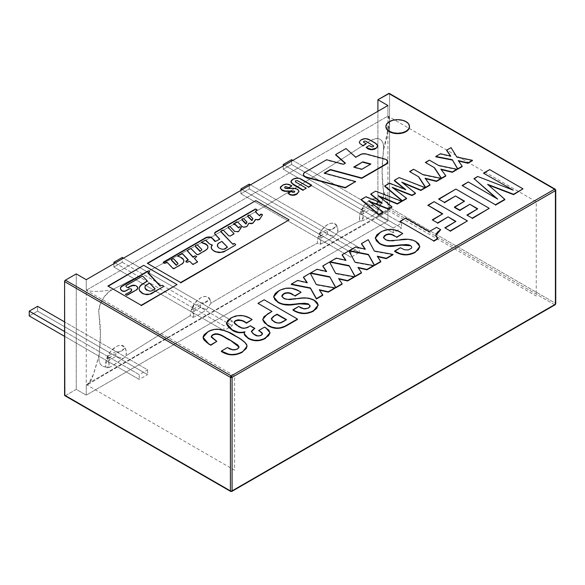 <?xml version="1.0" encoding="UTF-8"?>
<svg xmlns="http://www.w3.org/2000/svg" width="585" height="585" viewBox="0 0 585 585"><rect width="100%" height="100%" fill="white"/><g stroke="black" fill="none" stroke-linecap="round" stroke-linejoin="round"><path stroke-width="0.44" stroke-dasharray="2.92 2.19" d="M86.251 290.255L387.906 116.093L387.906 105.512L387.906 116.093L536.24 201.73L536.24 296.032L387.906 210.395L387.906 220.976L377.91 215.207L377.91 111.282L377.91 215.207L387.906 220.976L387.906 210.395L86.251 384.557L86.251 395.138L387.906 220.976L86.251 395.138L86.251 384.557L234.578 470.194L234.578 375.892L86.251 290.255L86.251 279.674L86.251 384.557C90.382 386.941 94.653 371.27 98.923 355.607C100.912 340.645 100.912 326.839 98.923 314.196C97.366 306.313 104.349 293.392 112.049 289.824C99.947 291.776 91.348 291.922 86.251 290.255C91.348 291.922 99.947 291.776 112.049 289.824C198.183 246.468 284.317 196.743 370.444 140.641C379.453 136.217 383.826 139.288 383.57 149.855C387.804 134.17 392.038 118.477 387.906 116.093L86.251 290.255M64.825 395.679A1.177 0.68 120 0 0 65.418 395.621L76.247 389.369L76.247 273.897L76.247 389.369L86.251 395.138L76.247 389.369L65.418 395.621L231.243 491.363A1.177 0.68 -120 0 0 231.835 491.422M230.658 491.422A1.177 0.68 120 0 0 231.243 491.363L554.573 304.69L388.74 208.947A1.177 0.68 120 0 0 389.573 207.507L555.406 303.249A1.177 0.68 -60 0 1 554.573 304.69A1.177 0.68 120 0 0 555.406 303.249A1.177 0.68 180 0 1 555.75 303.725A1.177 0.68 0 0 0 555.406 303.249L555.406 189.701L389.332 93.424A1.177 0.68 120 0 1 389.573 93.966L389.573 207.507L389.573 93.966L554.573 189.226M65.418 395.621L231.243 491.363L554.573 304.69A1.177 0.68 -120 0 0 555.158 304.748M554.573 304.69L388.74 208.947L377.91 215.207L388.74 208.947L389.573 207.507L555.406 303.249L555.406 189.701A1.177 0.68 180 0 1 555.75 190.183M555.406 190.666L555.406 189.701M284.493 165.219L393.244 228.004L393.244 232.815L283.242 169.306L283.242 165.935L283.242 169.306L393.244 232.815L401.573 228.004L291.579 164.495L283.242 169.306L291.579 164.495L401.573 228.004L401.573 223.192L292.829 160.407L401.573 223.192L393.244 228.004L284.493 165.219M291.579 159.683L291.579 164.495L291.579 159.683M240.91 193.745L350.912 257.254L359.241 252.442L249.247 188.933L240.91 193.745L240.91 190.374L240.91 193.745L350.912 257.254L350.912 252.442L242.161 189.657L350.912 252.442L359.241 247.63L250.497 184.845L359.241 247.63L359.241 252.442L249.247 188.933L240.91 193.745M249.247 184.121L249.247 188.933L249.247 184.121M115.165 262.979L223.909 325.765L223.909 330.576L113.914 267.067L113.914 263.696L113.914 267.067L223.909 330.576L232.245 325.765L232.245 320.953L223.909 325.765L115.165 262.979M123.493 258.168L232.245 320.953L123.493 258.168M122.25 262.255L232.245 325.765L122.25 262.255L113.914 267.067L122.25 262.255L122.25 257.444L122.25 262.255M64.584 331.534L139.245 374.641L139.245 379.453L64.584 336.346L139.245 379.453L147.581 374.641L37.586 311.14L29.25 315.951L37.586 311.14L147.581 374.641L147.581 369.83L64.584 321.911L147.581 369.83L139.245 374.641L64.584 331.534M37.586 306.328L37.586 311.14L37.586 306.328M387.906 116.093L389.595 121.322L383.57 149.855C381.581 164.816 381.581 178.615 383.57 191.266L389.595 209.459L387.906 210.395L387.906 116.093M375.131 213.686L371.702 216.223M369.135 217.649L361.742 220.976C363.665 218.242 363.614 216.092 361.574 214.527L369.91 209.715L376.894 211.865L369.91 209.715L369.91 204.911C372.996 205.949 376.104 204.765 379.226 201.364L380.308 205.474L376.894 211.865L375.051 213.759L371.197 216.523L365.325 219.646L361.742 220.976L359.833 221.006C359.197 218.476 359.446 215.521 360.594 212.121C363.899 201.481 375.921 194.542 379.226 201.364L373.223 205.32L369.91 204.911L361.574 209.715L363.036 211.434L360.594 212.121L363.153 211.214L361.574 209.715L361.574 214.527L363.131 216.677L361.742 220.976L359.833 221.006L337.889 232.325L334.181 236.26L330.518 238.943L323.337 243.031L320.01 244.289C321.34 242.051 321.085 240.274 319.242 238.972L327.578 234.161L334.181 236.26L327.578 234.161L327.578 229.349C330.664 230.388 333.772 229.203 336.894 225.81L337.889 232.325L334.181 236.26L328.711 240.018L320.01 244.289L317.18 243.258L318.262 236.567C321.567 225.927 333.589 218.987 336.894 225.81L330.891 229.759L327.578 229.349L319.242 234.161L320.704 235.872L318.262 236.567L320.821 235.653L319.242 234.161L319.242 238.972L320.799 241.122L320.01 244.289L317.18 243.258C281.787 262.146 246.395 282.124 210.98 303.184L206.688 309.502L199.763 314.255L193.116 317.392C194.33 315.249 194.044 313.545 192.246 312.295L200.582 307.483L206.688 309.502L200.582 307.483L200.582 302.672C203.668 303.71 206.768 302.525 209.898 299.125L210.98 303.184L209.92 304.77L206.688 309.502L199.763 314.255L193.116 317.392L190.162 315.681L191.266 309.889C194.571 299.242 206.585 292.31 209.898 299.125L203.894 303.081L200.582 302.672L192.246 307.483L193.708 309.194L191.266 309.889L193.818 308.975L192.246 307.483L192.246 312.295L193.803 314.438L193.116 317.392L190.162 315.681L126.038 355.76L123.267 358.554L115.918 356.36L115.918 351.548L107.581 356.36L109.044 358.078L106.602 358.766C109.907 348.126 121.921 341.187 125.234 348.009L119.23 351.958L115.918 351.548C119.004 352.587 122.104 351.409 125.234 348.009C126.345 350.02 126.609 352.609 126.038 355.76L123.267 358.554L114.36 364.66M109.797 367.263L107.647 367.789C109.666 364.981 109.644 362.773 107.581 361.172L115.918 356.36L123.267 358.554L111.296 366.51L107.647 367.789L105.702 367.014C100.613 366.51 98.353 362.707 98.923 355.607L93.49 374.173L88.13 384.462L86.251 384.557L237.079 297.472L387.906 210.395L389.171 210.658L388.367 204.099L383.57 191.266C384.14 195.631 383.051 200.362 380.308 205.467L376.894 211.865M107.355 367.724L105.695 367.014L106.602 358.766L109.154 357.852L107.581 356.36L107.581 361.172L109.139 363.322L107.647 367.789M105.695 367.014L102.463 366.217L100.115 363.87L98.894 360.206L100.415 334.035L98.77 311.044L100.335 303.951L104.071 297.012L109.241 291.601L112.049 289.824C155.076 268.171 198.139 244.903 241.247 220.011C284.361 195.119 327.424 168.663 370.444 140.641L375.95 138.491L378.415 138.623L380.521 139.552L382.159 141.248L383.241 143.61L383.723 146.528L382.078 171.42L383.716 194.505L382.042 201.803L380.308 205.467L379.226 201.364L375.394 198.724L372.762 198.915L369.91 200.099L364.426 205.057L360.594 212.121L359.548 216.889L359.833 221.006L337.889 232.325L337.859 228.728L336.894 225.81L333.062 223.17L330.43 223.353L327.578 224.538L322.094 229.503L318.262 236.567L317.18 243.258C281.787 262.146 246.395 282.124 210.98 303.184L209.898 299.125L206.066 296.485L203.434 296.675L200.582 297.86L195.097 302.818L191.266 309.889L190.162 315.681L126.038 355.76L126.265 351.461L125.234 348.009L121.402 345.369L118.77 345.552L115.918 346.737L110.426 351.702L106.602 358.766L105.585 363.146L105.702 367.014M504.826 199.704L488.409 185.021M468.256 181.95L462.413 185.701M489.652 169.591L483.817 173.35M496.321 198.3L497.689 199.097M513.199 190.14L477.718 176.48L474.018 179.003M464.219 201.386L454.45 207.412M455.912 189.072L438.962 199.244M477.389 208.984L467.203 215.251M455.576 221.576L445.134 227.996M442.406 213.978L432.586 220.033M434.099 201.664L427.928 205.613M436.571 227.324L429.163 231.602M437.748 238.914L435.81 235.536M405.705 218.059L400.279 221.576M394.466 240.369L394.466 240.757C391.065 241.408 388.016 241.13 385.332 239.945L383.497 237.561M400.359 247.755L394.634 251.448M400.857 232.369L400.857 232.75C394.063 228.867 387.226 228.823 380.352 232.611L375.336 238.329M419.774 246.636L415.716 241.81C411.123 239.543 405.829 239.002 399.826 240.186L399.826 239.799M392.952 254.797L374.312 251.404L368.257 239.682L361.508 243.96M380.813 261.802L377.588 256.676M364.974 249.071L365.281 249.524L365.281 249.144L365.281 249.524L355.665 247.331L355.665 246.95L349.325 250.994M345.633 260.237L345.94 260.698L345.94 260.31L345.94 260.698L336.324 258.497L329.991 262.16M373.61 265.963L354.971 262.57L348.916 250.848L342.166 255.133M361.471 272.968L358.247 267.842M336.324 258.117L336.324 258.497L336.324 258.117M306.95 282.57L307.257 283.03L307.257 282.643L307.257 283.03L297.648 280.837L297.648 280.449L291.308 284.493M334.927 288.295L316.288 284.902L310.233 273.18L303.483 277.465M322.796 295.301L319.564 290.175M450.45 156.063L450.757 156.517L450.757 156.136L450.757 156.517L440.432 154.133L440.432 153.753L435.788 156.817M472.431 160.678L456.848 157.431L451.035 147.625L446.691 150.52M462.179 166.593L458.581 161.05M429.368 160.136L425.69 162.645M456.922 169.635L438.56 165.826L438.56 165.438M445.777 176.063L441.207 169.591M413.588 169.248L409.909 171.756M441.141 178.747L422.772 174.937L422.772 174.549M429.997 185.174L425.427 178.703M404.805 189.211L405.741 189.964L389.515 183.529L384.703 186.308M425.09 188.012L399.146 177.584L394.327 180.75M415.46 193.569L402.758 182.922M406.56 198.703L393.193 188.114M389.515 183.149L389.515 183.529L389.515 183.149M381.266 202.798L382.202 203.558L365.976 197.123L361.164 199.902M401.551 201.598L375.607 191.178L370.788 194.344M391.921 207.156L379.219 196.516M383.021 212.296L369.654 201.708M365.976 196.736L365.976 197.123L365.976 196.736M409.485 126.652A11.788 6.801 0 0 0 409.383 125.929A11.788 6.801 0 0 0 401.471 120.393A11.788 6.801 0 0 0 389.369 122.031A11.788 6.801 0 0 0 385.924 126.652M354.269 277.129L335.629 273.736L329.574 262.014L322.825 266.299M342.137 284.135L338.905 279.008M326.291 271.403L326.598 271.864L326.598 271.477L326.598 271.864L316.99 269.67L316.99 269.283L310.65 273.327M298.716 306.445L292.99 310.13M310.116 306.182L308.683 308.2C305.443 309.619 302.43 309.341 299.637 307.359L299.637 306.979M299.213 291.052L299.213 291.432C292.42 287.549 285.582 287.506 278.709 291.293L273.692 297.012M318.13 305.319L314.072 300.493C309.48 298.226 304.185 297.685 298.182 298.869L298.182 298.482L298.182 298.869L292.822 299.44L292.822 299.052L292.822 299.44C289.421 300.09 286.372 299.82 283.688 298.628L281.853 296.244M271.966 311.432L267.345 314.094L262.723 319.622M264.142 299.791L258.307 303.549M286.204 319.841L283.805 321.611C280.588 323.761 277.275 323.871 273.868 321.94L271.367 319.037M248.581 326.832L248.581 327.22C244.961 329.158 241.525 328.938 238.256 326.562L234.058 322.569M254.548 328.616L250.307 325.779M250.877 318.737L250.877 319.125C244.53 315.154 237.941 314.876 231.119 318.291L226.468 323.556M262.475 333.889L261.268 335.578C258.614 336.653 256.186 336.36 254 334.708L251.433 331.841M269.992 332.923L265.795 327.827L264.515 327.132L258.797 330.825M244.545 332.295L244.157 333.772M239.097 347.124L237.444 349.325C234.146 350.642 231.112 350.327 228.326 348.389L228.326 348.009M216.355 341.099L211.258 336.777M247.024 346.466L246.599 344.77C244.004 341.603 240.376 338.854 235.726 336.507L235.726 336.126L235.726 336.507C230.856 332.923 224.764 330.598 217.459 329.552L217.459 329.165L217.459 329.552C213.642 329.655 210.432 330.54 207.836 332.207L203.105 337.582M227.521 347.541L221.349 351.49M387.782 161.891A5.119 2.954 0 0 0 386.297 159.99L386.297 159.603L386.297 159.99A5.119 2.954 0 0 0 384.835 159.398L384.835 159.018L384.835 159.398L366.166 154.374A5.119 2.954 0 0 0 360.382 154.959L355.768 157.628L345.998 148.561L335.666 154.915M370.459 164.275L361.866 169.621L361.866 169.233L361.866 169.621L353.757 167.442L354.217 167.178M353.757 167.054L353.757 167.442L353.757 167.054M303.432 174.564A5.119 2.954 0 0 1 304.924 172.663L326.62 159.749L326.62 160.136L343.541 164.685L343.541 164.305M324.638 173.211L324.185 173.474L324.185 173.094L324.185 173.474L355.548 181.92M366.166 153.987L366.166 154.374L366.166 153.987M377.822 146.023L375.541 143.208L369.91 140.341C367.073 138.696 364.192 138.638 361.267 140.173L361.267 139.786M369.208 145.592L366.429 147.581M288.076 188.472L288.076 188.86L285.034 188.545L285.034 188.165M298.964 191.47L297.334 189.218L297.334 189.606L293.312 188.18L293.312 188.567L289.363 188.765L289.363 188.377M290.803 185.262L290.803 185.65C288.032 184.129 285.261 184.136 282.496 185.65L280.31 188.056M292.047 192.019L291.074 191.463L288.295 193.445M311.586 185.518L301.648 179.785C298.796 178.132 295.893 178.081 292.953 179.632L290.913 181.847M212.231 245.254L210.892 244.596M191.332 248.874L196.757 254.782A0.958 0.548 0 0 0 198.205 254.928L205.737 250.555A7.627 4.402 0 0 0 207.953 247.448A7.627 4.402 0 0 0 207.946 247.258M166.184 262.592L166.184 262.972A0.834 0.483 0 0 1 167.361 262.972L167.361 262.585L167.361 262.972A0.834 0.483 0 0 1 167.522 263.104L172.868 268.639A0.899 0.519 0 0 0 174.337 268.72L181.547 264.566A7.927 4.578 0 0 0 183.865 261.327A7.927 4.578 0 0 0 183.858 261.137M219.572 239.323L214.987 234.534A3.305 1.909 0 0 1 214.644 233.686A3.305 1.909 0 0 1 214.666 233.503M163.325 262.57A0.841 0.49 0 0 0 163.398 263.031L163.398 262.643M174.337 268.72L174.337 268.339L174.337 268.72M181.387 253.81L177.657 256.347M188.187 260.025L182.608 253.868M186.491 262.102L186.037 261.641L186.037 262.029A0.899 0.519 0 0 1 185.891 261.736A0.899 0.519 0 0 1 185.957 261.553M197.481 261.663L197.481 262.051A0.87 0.505 0 0 1 197.225 262.402L193.745 264.42A0.826 0.475 0 0 1 192.363 264.376L189.686 261.239M193.745 264.42L193.745 264.04L193.745 264.42M194.746 258.146L194.644 258.57M190.03 248.808L187.675 250.175M198.205 254.928L198.205 254.548L198.205 254.928M209.298 243.755L206.095 240.398M211.192 247.528A7.759 4.475 0 0 0 211.185 247.704A7.759 4.475 0 0 0 211.836 249.51L211.836 249.122L211.836 249.51A9.989 5.77 0 0 0 216.114 252.23L216.114 251.842L216.114 252.23A7.408 4.278 0 0 0 225.21 251.367L235.397 245.115M228.728 235.762L223.507 230.358M233.788 234.015L230.212 236.077M228.304 226.775L228.304 227.155A2.691 1.55 0 0 0 228.267 227.273M234.943 231.411L234.943 231.799A2.157 1.243 0 0 1 234.212 231.346L230.066 226.629M241.269 227.463L238.958 231.338A1.331 0.768 0 0 1 237.452 232.004L237.452 231.616M233.664 223.624L233.664 224.011L233.664 223.624M236.537 221.964L233.664 224.011M242.066 226.505L237.883 222.139M246.197 226.805L243.74 227.543L243.74 227.155M248.735 223.375L247.082 226.219M255.857 219.419L253.649 222.614A2.669 1.543 0 0 1 249.941 223.719L249.941 223.331M262.446 214.892L260.076 218.98A2.508 1.448 0 0 1 256.581 219.997L256.581 219.609M147.647 263.462L255.813 200.633M131.603 290.036A3.305 1.909 0 0 0 131.245 289.348L131.245 288.961M137.738 287.893L137.738 288.281A5.119 2.954 0 0 1 136.239 290.372L127.391 295.096M142.162 276.274L126.609 285.246M147.237 281.231L142.886 276.325M139.098 288.924A10.932 6.311 0 0 0 139.091 289.151A10.932 6.311 0 0 0 142.981 293.948L142.981 293.56L142.981 293.948A6.545 3.781 0 0 0 151.829 293.728L163.149 286.811M148.188 272.793L148.093 273.246M129.46 288.807L126.104 291.133A2.991 1.726 0 0 1 121.49 290.833L121.49 290.445L121.49 290.833A6.574 3.795 0 0 1 120.451 288.778A6.574 3.795 0 0 1 120.459 288.588M108.203 286.233L143.742 265.334M222.051 241.532L227.316 247.389M219.243 242.768L219.243 243.155A6.303 3.642 0 0 0 217.408 245.539M249.693 215.36L252.764 218.534M243.784 218.775L246.855 221.942M195.624 245.466L196.333 245.056M197.671 245.181L201.584 249.247M171.829 259.33L171.829 259.718A1.177 0.68 0 0 0 171.529 260.003M173.869 259.045L177.789 263.111M144.992 287.403A6.559 3.788 0 0 1 146.659 285.063L149.19 283.22M149.753 283.264L154.996 289.092M389.595 121.322L389.595 209.459M363.036 211.434L367.058 208.472L373.223 205.32M363.153 211.214L363.131 216.677M320.704 235.872L324.726 232.918L330.891 229.759M320.821 235.653L320.799 241.122M193.708 309.194L197.73 306.233L203.894 303.081M193.818 308.975L193.803 314.438M109.044 358.078L113.066 355.117L119.23 351.958M88.13 384.462L108.123 372.44L334.54 241.685L389.171 210.658M109.154 357.852L109.139 363.322M435.803 235.748L435.803 235.36M383.482 237.759L383.482 237.371M419.781 246.826L419.781 246.439M310.13 306.372L310.13 305.984M281.838 296.441L281.838 296.054M318.138 305.509L318.138 305.121M271.352 319.234L271.352 318.847M234.044 322.752L234.044 322.372M251.418 332.031L251.418 331.644M262.489 334.086L262.489 333.699M239.104 347.329L239.104 346.942M211.243 336.975L211.243 336.594M203.105 337.772L203.105 337.384M247.024 346.656L247.024 346.276M303.418 174.754L303.418 174.367M207.953 247.448L207.953 247.067M183.865 261.327L183.865 260.939M214.644 233.313L214.644 233.693M163.259 262.373L163.259 262.76M185.891 261.356L185.891 261.744M212.282 244.976L212.282 245.356M211.185 247.323L211.185 247.711M228.252 227.47L228.252 227.082M233.517 224.165L233.517 223.784M260.288 214.644L260.288 215.031M131.618 290.233L131.618 289.846M139.091 288.734L139.091 289.114M120.451 288.398L120.451 288.778M217.393 245.729L217.393 245.342M144.985 287.593L144.985 287.206"/><path stroke-width="0.88" d="M389.332 93.424A1.177 0.68 120 0 0 388.74 93.483L554.573 189.226A1.177 0.68 -60 0 1 555.158 189.167L389.332 93.424L377.91 99.735L388.74 93.483L554.573 189.226L555.406 190.666L555.406 304.207A1.177 0.68 60 0 1 555.158 304.748A1.177 0.68 -120 0 0 555.406 304.207A1.177 0.68 0 0 0 555.75 303.725A1.177 0.68 180 0 1 555.406 304.207L232.077 490.881L555.406 304.207L555.406 190.666L232.077 377.34L555.406 190.666A1.177 0.68 -120 0 0 554.573 189.226L231.243 375.892A1.177 0.68 60 0 1 232.077 377.34L231.243 375.892L230.41 377.34L232.077 377.34L232.077 490.881A1.177 0.68 60 0 1 231.835 491.422A1.177 0.68 -120 0 0 232.077 490.881A1.177 0.68 180 0 1 230.41 490.881L64.584 395.138L64.584 281.597L230.41 377.34A1.177 0.68 -60 0 1 231.243 375.892L65.418 280.149L76.247 273.897L86.251 279.674L387.906 105.512L377.91 99.735L377.91 111.282L377.91 99.735L387.906 105.512L86.251 279.674L76.247 273.897L65.418 280.149A1.177 0.68 120 0 0 64.584 281.597L230.41 377.34L230.41 490.881A1.177 0.68 0 0 0 232.077 490.881L232.077 377.34A1.177 0.68 180 0 1 230.41 377.34L230.41 490.881A1.177 0.68 120 0 0 230.658 491.422A1.177 0.68 -60 0 1 230.41 490.881L64.584 395.138A1.177 0.68 120 0 0 64.825 395.679L65.418 395.621M231.243 491.363A1.177 0.68 -60 0 1 230.658 491.422L231.835 491.422A1.177 0.68 60 0 1 231.243 491.363M555.75 190.183L555.158 189.167A1.177 0.68 -60 0 1 555.406 189.701L555.406 190.666A1.177 0.68 180 0 0 555.75 190.183L555.75 303.725L555.158 304.748A1.177 0.68 60 0 1 554.573 304.69M555.406 189.701L554.573 189.226L231.243 375.892L65.418 280.149L64.584 281.597L64.825 395.679L230.658 491.422M283.242 164.495L284.493 165.219L283.242 164.495L291.579 159.683L292.829 160.407L291.579 159.683L283.242 164.495L283.242 165.935L283.242 164.495M240.91 188.933L242.161 189.657L240.91 188.933L249.247 184.121L250.497 184.845L249.247 184.121L240.91 188.933L240.91 190.374L240.91 188.933M113.914 262.255L115.165 262.979L113.914 262.255L122.25 257.444L123.493 258.168L122.25 257.444L113.914 262.255L113.914 263.696L113.914 262.255M29.25 311.14L64.584 331.534L29.25 311.14L37.586 306.328L64.584 321.911L37.586 306.328L29.25 311.14L29.25 315.951L64.584 336.346L29.25 315.951L29.25 311.14M488.409 185.021L513.586 194.651L522.99 188.838L513.586 194.651L487.619 184.341L504.826 199.324L495.415 205.138L504.826 199.704M462.413 185.701L468.256 181.95L497.689 199.097L474.018 178.622L477.718 176.48L513.199 190.14L483.481 173.16L489.652 169.591L522.99 188.838L513.586 194.264L487.619 184.341L504.826 199.324L495.415 204.757L462.084 185.511L468.256 181.95M483.817 173.35L489.652 169.591M497.689 199.097L474.018 178.622L496.321 198.3M474.018 179.003L477.718 176.48L513.199 190.14M472.219 218.534L489.243 208.318L472.219 218.534M438.962 199.244L455.912 189.072L489.243 208.318L472.219 218.146L466.867 215.061L477.718 208.794L469.901 204.282L459.803 210.11L454.45 207.412L464.556 201.189L455.496 195.968L464.219 201.386M444.388 202.761L455.496 195.968L444.388 202.761M467.203 215.251L477.718 208.794L469.901 204.282L459.803 210.11L454.45 207.024L464.556 201.189L455.496 195.968L444.388 202.381L438.626 199.054L455.912 189.072M454.45 207.412L459.803 210.498L469.901 204.282L477.389 208.984M450.15 231.272L467.43 220.911L450.15 231.272M445.134 227.996L455.912 221.386L448.095 216.874L455.576 221.576M437.602 223.309L448.095 216.874L437.602 223.309M427.928 205.613L434.099 201.664L467.43 220.911L450.15 230.892L444.797 227.799L455.912 221.386L448.095 216.874L437.602 222.929L432.256 219.836L442.743 213.781L427.928 205.233L442.406 213.978M432.586 220.033L442.743 213.781L427.928 205.233L434.099 201.664M400.279 221.576L405.705 218.059L429.163 231.602L436.571 227.324L440.688 229.7L435.803 235.36L437.748 238.914L433.69 241.254L437.748 238.914M435.81 235.536L440.688 229.7L438.011 231.631L436.183 233.854L435.957 236.303L437.748 238.526L433.69 240.866L399.943 221.386L405.705 218.059M429.163 231.602L436.571 227.324M396.652 237.452L402.743 233.554L396.652 237.452M383.497 237.561L385.654 235.25C388.864 233.861 391.818 234.19 394.517 236.223L394.517 235.835C391.818 233.803 388.864 233.481 385.654 234.863L383.482 237.371L385.332 239.558C388.016 240.749 391.065 241.02 394.466 240.369L408.279 239.272L412.337 239.938L415.716 241.422L418.743 243.835L419.767 246.738L418.399 249.598L415.277 251.974C408.732 255.426 402.239 255.36 395.796 251.777L395.796 252.164C402.239 255.747 408.732 255.813 415.277 252.354L408.242 254.431L405.485 254.592L400.191 253.729L394.634 251.06L395.796 252.164L394.634 251.06L400.359 247.755L404.367 249.715L408.169 249.985L411.416 248.259L411.774 247.206L411.262 246.183L410.136 245.327L401.559 244.786L401.559 245.166L410.136 245.715L409.244 244.947L405.99 244.537L395.723 245.503L395.723 245.883L401.449 245.181L401.449 244.793L395.723 245.503C389.551 246.592 384.184 245.883 379.621 243.389L379.621 243.777C384.184 246.27 389.551 246.972 395.723 245.883L395.723 245.503L387.073 245.846L383.014 244.961L379.621 243.389L375.329 238.146L380.352 232.223C387.226 228.435 394.063 228.486 400.857 232.369L402.743 233.554L396.652 237.064L392.572 234.819L389.076 233.868L386.648 234.373L384.213 235.916L383.57 237.854L386.246 240.011L389.647 240.662L394.466 240.369M394.634 251.448L400.359 247.755M375.336 238.329L379.621 243.777L376.396 240.83L375.351 237.737L376.974 234.724L381.42 231.638L385.01 230.154L390.648 229.298L396.235 230.271L400.857 232.369M399.826 239.799C405.829 238.614 411.123 239.155 415.716 241.422L419.781 246.439L415.277 252.354L419.774 246.636M377.588 256.676L386.283 258.643L386.283 258.263L377.281 256.215L380.813 261.415L374.429 265.1L368.426 254.416L349.325 250.607L355.665 246.95L365.281 249.144L361.508 243.579L368.257 239.682L374.312 251.023L392.952 254.409L386.283 258.643L392.952 254.797M349.325 250.994L368.426 254.804L374.429 265.488L368.426 254.416L368.426 254.804L368.426 254.416L349.325 250.607L349.325 250.994L355.665 246.95L365.281 249.144L361.508 243.579L368.257 239.682L374.312 251.023L392.952 254.409L386.283 258.263L377.281 256.215L380.813 261.802L374.429 265.488L380.813 261.802M361.508 243.96L364.974 249.071M358.247 267.842L366.941 269.809L366.941 269.429L357.94 267.382L361.471 272.581L355.088 276.266L349.084 265.583L329.991 261.773L336.324 258.117L345.94 260.31L342.166 254.746L348.916 250.848L354.971 262.19L373.61 265.575L366.941 269.429L357.94 267.382L361.471 272.581L355.088 276.266L349.084 265.583L329.991 261.773L336.324 258.117L345.94 260.31L342.166 254.746L348.916 250.848L354.971 262.19L373.61 265.575L366.941 269.809L373.61 265.963M342.166 255.133L345.633 260.237M361.471 272.581L361.471 272.968L361.471 272.581M329.991 262.16L329.991 261.773L329.991 262.16L349.084 265.97L349.084 265.583L355.088 276.654L361.471 272.968M291.308 284.493L291.308 284.105L291.308 284.493L310.401 288.303L310.401 287.915L291.308 284.105L297.648 280.449L307.257 282.643L303.483 277.078L310.233 273.18L316.288 284.522L334.927 287.908L328.258 291.761L319.256 289.721L322.796 294.913L316.405 298.599L310.401 287.915L291.308 284.105L297.648 280.449L307.257 282.643L303.483 277.078L310.233 273.18L316.288 284.522L334.927 287.908L328.258 292.142L334.927 288.295M303.483 277.465L306.95 282.57M319.564 290.175L328.258 292.142L328.258 291.761L319.256 289.721L322.796 295.301L316.405 298.986L322.796 295.301M310.401 288.303L316.405 298.986L310.401 288.303M458.581 161.05L467.941 163.273L467.941 162.886L458.26 160.59L462.179 166.213L457.726 168.787L452.278 159.683L435.788 156.429L440.432 153.753L450.757 156.136L446.691 150.133L451.035 147.625L446.691 150.133L450.757 156.136L440.432 153.753L435.788 156.429L452.278 159.683L457.726 168.787L462.179 166.213L458.26 160.59L467.941 162.886L472.431 160.29L456.848 157.043L451.035 147.625L456.848 157.043L472.431 160.29L467.941 163.273L472.431 160.678M446.691 150.52L450.45 156.063M462.179 166.213L462.179 166.593L462.179 166.213M435.788 156.817L435.788 156.429L435.788 156.817L452.278 160.063L452.278 159.683L457.726 169.167L462.179 166.593M434.545 168.144L441.404 178.586L434.545 168.144M425.69 162.645L429.368 160.136L438.56 165.438L456.922 169.248L452.293 171.924L440.849 169.116L445.777 175.683L441.404 178.206L434.545 167.756L425.361 162.454L429.368 160.136M438.56 165.438L456.922 169.248L452.293 172.304L456.922 169.635M441.207 169.591L452.293 172.304L452.293 171.924L440.849 169.116L445.777 175.683L441.404 178.586L445.777 176.063M409.909 171.756L413.588 169.248L422.772 174.549L441.141 178.359L436.505 181.036L425.068 178.228L429.997 184.794L425.624 187.317L418.765 176.867L409.573 171.566L413.588 169.248M422.772 174.549L441.141 178.359L436.505 181.416L441.141 178.747M425.427 178.703L436.505 181.416L436.505 181.036L425.068 178.228L429.997 184.794L425.624 187.697L429.997 185.174M418.765 177.255L425.624 187.697L418.765 177.255M402.758 182.922L420.842 190.461L401.771 182.132L415.46 193.182L411.986 195.193L392.147 187.31L406.56 198.322L402.356 200.75L384.703 185.928L389.515 183.149L405.741 189.584L394.327 180.363L399.146 177.584L425.09 187.624L420.842 190.081L401.771 182.132L415.46 193.182L411.986 195.193L392.147 187.31L406.56 198.322L402.356 200.75L384.703 185.928L389.515 183.149L405.741 189.584L394.327 180.363L399.146 177.584L425.09 187.624L420.842 190.461L425.09 188.012M394.327 180.75L404.805 189.211M415.46 193.182L415.46 193.569L415.46 193.182M393.193 188.114L411.986 195.573L415.46 193.569M406.56 198.322L406.56 198.703L406.56 198.322M384.703 186.308L402.356 201.138L406.56 198.703M379.219 196.516L397.303 204.055L378.232 195.719L391.921 206.776L388.447 208.779L368.608 200.904L383.021 211.909L378.817 214.344L361.164 199.514L365.976 196.736L382.202 203.17L370.788 193.957L375.607 191.178L401.551 201.211L397.303 203.668L378.232 195.719L391.921 206.776L388.447 208.779L368.608 200.904L383.021 211.909L378.817 214.344L361.164 199.514L365.976 196.736L382.202 203.17L370.788 193.957L375.607 191.178L401.551 201.211L397.303 204.055L401.551 201.598M370.788 194.344L381.266 202.798M391.921 206.776L391.921 207.156L391.921 206.776M369.654 201.708L388.447 209.167L391.921 207.156M383.021 211.909L383.021 212.296L383.021 211.909M361.164 199.902L378.817 214.724L383.021 212.296M406.034 131.267A11.788 6.801 180 0 1 393.939 132.905A11.788 6.801 180 0 1 386.027 127.369A11.788 6.801 180 0 1 389.369 121.643A11.788 6.801 180 0 1 401.471 120.013A11.788 6.801 180 0 1 409.383 125.541A11.788 6.801 180 0 1 406.034 131.267L408.593 129.058L409.485 126.455L408.593 123.852L406.034 121.643L402.217 120.174L397.705 119.654L393.193 120.174L389.369 121.643L386.817 123.852L385.917 126.455L386.817 129.058L389.369 131.267L393.193 132.744L397.705 133.263L402.217 132.744L406.034 131.267M385.924 126.652A11.788 6.801 0 0 0 386.027 127.757A11.788 6.801 0 0 0 393.939 133.292A11.788 6.801 0 0 0 406.034 131.654A11.788 6.801 0 0 0 409.485 126.652M338.905 279.008L347.6 280.976L347.6 280.595L338.598 278.555L342.137 283.747L335.746 287.432L329.743 276.749L310.65 272.939L316.99 269.283L326.598 271.477L322.825 265.912L329.574 262.014L335.629 273.356L354.269 276.742L347.6 280.595L338.598 278.555L342.137 283.747L335.746 287.432L329.743 276.749L310.65 272.939L316.99 269.283L326.598 271.477L322.825 265.912L329.574 262.014L335.629 273.356L354.269 276.742L347.6 280.976L354.269 277.129M342.137 283.747L342.137 284.135L342.137 283.747M310.65 273.327L310.65 272.939L310.65 273.327L329.743 277.136L329.743 276.749L335.746 287.82L342.137 284.135M322.825 266.299L326.291 271.403M295.008 296.134L301.099 292.237L295.008 296.134M273.692 297.012L277.977 302.46C282.54 304.953 287.908 305.655 294.079 304.573L294.079 304.185L294.079 304.573L299.805 303.864L299.805 303.476L294.079 304.185C287.908 305.275 282.54 304.573 277.977 302.072L273.685 296.829L278.709 290.906C285.582 287.118 292.42 287.169 299.213 291.052L301.099 292.237L295.008 295.754L288.705 292.712L285.005 293.056L282.57 294.599L281.853 295.864L282.921 297.736L285.655 299.052L288.003 299.344L303.798 297.999L308.734 298.153L314.957 300.653L317.099 302.518L318.108 304.668L316.756 308.28L315.352 309.538L311.549 311.71L306.598 313.114L303.842 313.275L298.547 312.412L292.99 310.13L298.716 306.445L299.637 306.979C302.43 308.953 305.443 309.231 308.683 307.812L310.13 305.984L308.492 304.01L310.116 306.182M299.915 303.856L308.492 304.397L308.492 304.01L299.915 303.469L299.915 303.856M281.853 296.244L284.01 293.933C287.22 292.544 290.175 292.873 292.873 294.906L292.873 294.518C290.175 292.485 287.22 292.164 284.01 293.546L281.838 296.054L283.688 298.24C286.372 299.432 289.421 299.703 292.822 299.052L298.182 298.482C304.185 297.304 309.48 297.838 314.072 300.105L318.138 305.121L313.633 310.657C307.088 314.108 300.595 314.043 294.153 310.459L292.99 309.743L298.716 306.445M299.637 306.979L303.929 308.704L307.681 308.302L309.772 306.942L310.13 305.889L308.068 303.805L304.346 303.22L289.78 304.566L283.33 304.2L279.937 303.074L276.171 300.873L274.753 299.513L273.707 296.419L275.33 293.407L277.765 291.484L280.91 289.772L286.087 288.193L291.9 288.266L299.213 291.052M292.99 310.13L294.153 310.847C300.595 314.43 307.088 314.496 313.633 311.037L318.13 305.319M286.599 325.699L297.48 319.417L286.599 325.318C280.295 328.924 274.036 328.88 267.806 325.187L267.806 325.567C274.036 329.267 280.295 329.311 286.599 325.699M262.723 319.622L267.806 325.567L262.716 319.425L267.345 314.094L271.966 311.432L264.01 316.624L262.723 319.688L264.383 322.693L267.806 325.187L272.032 327.161L277.166 328.134L279.857 327.914L284.581 326.371L297.48 319.037L264.142 299.791L257.97 303.352L264.142 299.791M258.307 303.549L271.966 311.432M271.367 319.037L274.423 315.71L271.352 318.847L273.868 321.56C277.275 323.483 280.588 323.373 283.805 321.223L286.54 319.644L277.078 314.182L274.423 315.71L277.078 314.182L286.54 319.644L280.595 322.686L278.211 323.037L276.149 322.62L272.04 320.222L271.381 318.576L273.422 316.339L277.078 314.569L286.204 319.841M277.078 314.182L277.078 314.569L277.078 314.182M246.453 323.22L252.157 319.542L246.453 323.22M234.058 322.569L235.521 320.975C239.514 319.871 243.024 320.543 246.044 322.986L246.044 322.598C243.024 320.156 239.514 319.49 235.521 320.595L234.044 322.372L238.256 326.181C241.525 328.558 244.961 328.777 248.581 326.832L244.742 328.265L241.81 327.878L236.303 324.96L234.658 323.607L234.102 322.006L235.521 320.595L238.263 319.79L241.225 320.295L246.453 322.832L252.157 319.542L249.853 318.167L244.501 316.017L241.239 315.447L235.696 315.966L231.119 317.904C237.941 314.489 244.53 314.767 250.877 318.737M226.468 323.556L232.26 330.233L232.26 329.845L238.066 332.185L241.568 332.455L244.91 331.783L244.157 333.465L244.676 335.183L246.124 336.711L249.941 338.978L254.314 340.251L259.192 340.243L263.557 338.971L268.522 335.739L269.992 332.967L268.844 330.145L264.515 327.132L258.797 330.437L262.175 332.894L262.394 334.123L261.956 334.7L259.491 335.87L257.4 335.805L253.027 333.706L251.433 331.446L252.259 330.218L254.877 328.419L250.307 325.779L254.548 328.616M251.433 331.841L254.446 328.668L251.418 331.644L254 334.32C256.186 335.98 258.614 336.265 261.268 335.19L262.489 333.699L258.797 330.437L264.515 327.132L265.795 327.827L269.999 332.726L265.4 338.028C259.638 341.128 253.868 341.135 248.098 338.042L244.15 333.582L244.91 331.783C240.069 332.945 235.85 332.302 232.26 329.845L226.461 323.366L231.119 317.904L227.602 320.653L226.519 323.98L228.523 327.183L232.26 330.233C235.85 332.689 240.069 333.333 244.91 332.17M250.307 325.779L248.581 326.832M258.797 330.825L258.797 330.437L259.564 330.883L262.475 333.889M244.157 333.772L248.098 338.423C253.868 341.523 259.638 341.516 265.4 338.415L269.992 332.923M210.651 345.318L216.823 341.369L210.651 345.318M211.258 336.777L212.867 335.008C219.485 332.295 224.815 338.101 229.605 340.104L229.605 339.717C224.815 337.713 219.485 331.914 212.867 334.62L211.243 336.594L216.823 341.369L210.651 344.931L207.214 342.89L203.975 339.87L203.185 338.152L203.251 336.375L204.209 334.686L207.836 331.819L212.18 329.903L216.092 329.201L221.561 329.626L227.499 331.732L238.885 338.006L244.632 342.042L246.928 345.399L246.365 348.455L242.329 351.826L237.503 353.932L231.631 354.605L228.706 354.152L221.349 351.11L227.521 347.541L228.326 348.009C231.112 349.94 234.146 350.254 237.444 348.945L239.104 346.942L229.605 339.717L239.097 347.124M228.326 348.009L232.64 349.713L235.236 349.75L237.868 348.682L239.082 347.205L237.898 345.07L229.605 339.717L219.916 334.613L217.649 333.859L215.061 333.816L211.828 335.38L211.412 337.245L216.355 341.099M203.105 337.582L209.298 344.587L203.105 337.384L207.836 331.819C210.432 330.152 213.642 329.267 217.459 329.165C224.764 330.218 230.856 332.536 235.726 336.126C240.376 338.466 244.004 341.223 246.599 344.382L247.024 346.276L242.329 352.207L247.024 346.466M221.349 351.49C228.143 355.738 235.141 355.972 242.329 352.207L242.329 351.826C235.141 355.592 228.143 355.351 221.349 351.11L227.521 347.541M303.432 174.564A5.119 2.954 0 0 0 303.418 174.791A5.119 2.954 0 0 0 306.379 177.43L306.379 177.05L345.216 187.5L355.548 181.533L324.185 173.094L330.386 169.511L361.749 177.957L386.297 163.785L387.797 161.694L386.297 159.603A5.119 2.954 0 0 0 384.835 159.018A5.119 2.954 180 0 1 386.297 159.603A5.119 2.954 180 0 1 387.797 161.694A5.119 2.954 180 0 1 386.297 163.785L361.749 178.337L330.386 169.899L324.638 173.211M354.217 167.178L362.802 161.833L353.757 167.054L361.866 169.233L370.912 164.012L362.802 161.833L362.802 162.22L370.459 164.275M343.541 164.305L326.62 159.749L304.924 172.275L303.659 173.482L303.498 174.878L304.478 176.165L306.379 177.05A5.119 2.954 180 0 1 303.418 174.41A5.119 2.954 180 0 1 304.924 172.275L326.62 159.749L343.541 164.305L345.435 163.208L335.666 154.528L345.435 163.208M306.379 177.43L306.379 177.05L345.216 187.5L345.216 187.887L306.379 177.43M345.216 187.887L355.548 181.533L345.216 187.887M355.548 181.92L355.548 181.533L324.185 173.094L330.386 169.511L330.386 169.899L330.386 169.511L361.749 177.957L361.749 178.337L386.297 164.173A5.119 2.954 0 0 0 387.797 162.082A5.119 2.954 0 0 0 387.782 161.891M345.998 148.561L335.666 154.528L345.998 148.561L355.768 157.241L345.998 148.561M360.382 154.579L355.768 157.241L360.382 154.579A5.119 2.954 180 0 1 366.166 153.987L363.117 153.76L360.382 154.579M384.835 159.018L366.166 153.987L384.835 159.018M361.866 169.233L353.757 167.054L362.802 161.833L370.912 164.012L361.866 169.233M345.172 163.361L335.666 154.915M366.429 147.581L371.46 149.358L375.826 148.195C372.901 149.738 370.027 149.68 367.197 148.027L367.197 148.407C370.027 150.067 372.901 150.126 375.826 148.583L377.764 146.287L377.076 144.327L369.91 139.954L375.541 143.208L377.837 145.833L375.826 148.583L377.822 146.023M366.1 147.391L369.208 145.592L366.1 147.391M362.992 145.979L366.1 143.8L362.992 145.979M361.267 139.786C364.192 138.257 367.073 138.309 369.91 139.954L365.632 138.638L363.241 138.938L360.448 140.327L359.27 142.309L360.031 143.654L362.992 145.592L366.1 143.8L363.409 142.009L364.148 141.168L365.742 141.182L373.691 145.965L373.23 146.674L371.987 146.952L369.208 145.592M288.785 188.07L291.893 185.884L288.785 188.07M280.31 188.056L281.999 190.388L284.61 191.339L284.61 190.951L284.61 191.339L288.983 191.361L288.983 190.973L284.61 190.951L281.999 190.001L280.303 187.873L282.496 185.269C285.261 183.748 288.032 183.748 290.803 185.262L291.893 185.884L288.785 187.683L285.641 186.578L284.654 187.127L284.822 188.019L288.076 188.472L293.312 188.18L297.334 189.218L298.979 191.273L296.858 194.176L298.964 191.47M289.129 194.308C291.747 195.69 294.321 195.646 296.858 194.176L296.858 193.789C294.321 195.258 291.747 195.31 289.129 193.927L289.129 194.308M285.034 188.165L288.076 188.472M289.363 188.377L295.505 188.465L298.065 189.715L298.957 191.544L296.858 193.789L293.034 194.966L290.891 194.695L287.966 193.255L291.074 191.463L292.558 192.275L294.116 192.326L294.789 191.624L294.306 191.061L284.997 191.002L281.246 189.489L280.325 187.588L280.712 186.725L283.381 184.809L286.65 184.085L290.803 185.262M288.295 193.445L291.074 191.463L292.047 192.019M290.913 181.847L293.195 184.663L303.132 190.403L293.195 184.275L290.899 181.657L292.953 179.244L297.348 178.074L299.695 178.505L311.586 185.138L308.441 186.951L297.458 180.655L295.608 180.772L295.374 181.855L306.284 188.195L303.132 190.015L291.652 183.149L290.906 181.781L291.454 180.392L292.953 179.244C295.893 177.694 298.796 177.745 301.648 179.398L311.586 185.138L308.441 187.339L311.586 185.518M241.269 227.463L238.958 230.951A1.331 0.768 180 0 1 237.452 231.616L238.797 231.236L241.298 227.126L239.565 226.709L238.885 227.989L239.331 227.038L238.336 227.704L235.784 225.218A3.049 1.762 0 0 0 235.272 224.83L235.272 224.443A3.049 1.762 180 0 1 235.784 224.837L238.234 227.653M207.946 247.258A7.627 4.402 0 0 0 205.723 244.333A7.627 4.402 0 0 0 203.829 243.536L201.291 242.424L205.481 240.164L209.298 243.755L212.231 245.254M205.723 244.333L205.723 243.952A7.627 4.402 180 0 1 207.953 247.067A7.627 4.402 180 0 1 205.737 250.168L207.382 248.742L207.953 247.06L207.368 245.378L205.723 244.333M183.858 261.137A7.927 4.578 0 0 0 181.547 258.095L181.547 257.707A7.927 4.578 180 0 1 183.865 260.939A7.927 4.578 180 0 1 181.547 264.179L183.266 262.694L183.865 260.939L183.266 259.192L181.547 258.095A7.927 4.578 0 0 0 181.27 257.941L181.27 257.554A7.927 4.578 180 0 1 181.547 257.707A7.927 4.578 0 0 0 181.27 257.554A11.422 6.596 0 0 0 178.93 256.61L177.467 256.055L182.352 253.736L188.187 260.025M166.184 262.592A0.834 0.483 180 0 1 167.522 262.716L172.868 268.252L174.337 268.339A0.899 0.519 180 0 1 172.868 268.252L167.522 262.716A0.834 0.483 180 0 0 167.361 262.585L164.451 263.345L163.398 262.643A0.841 0.49 180 0 1 163.5 262.029L205.949 237.532A5.857 3.378 180 0 1 210 237.035A2.398 1.382 180 0 1 211.331 237.422A2.398 1.382 180 0 1 211.733 237.737L211.733 238.117A2.398 1.382 0 0 0 211.331 237.81L211.331 237.422L211.331 237.81A2.398 1.382 0 0 0 210 237.422L210 237.035L210 237.422A5.857 3.378 0 0 0 205.949 237.919L163.5 262.416A0.841 0.49 0 0 0 163.325 262.57M260.288 215.061L260.288 214.673A0.834 0.483 180 0 1 260.288 214.644L259.762 215.865L260.288 214.673L259.301 215.565L255.703 212.238L259.184 215.477L255.703 211.858L255.513 211.295L257.049 209.708L255.418 208.999L215.616 231.96L214.688 232.998L214.987 234.154A3.305 1.909 180 0 1 214.644 233.298A3.305 1.909 180 0 1 215.616 231.96L255.111 209.525L215.616 232.347A3.305 1.909 0 0 0 214.666 233.503M219.711 239.082L214.987 234.154L219.675 239.265L215.572 241.364L211.733 237.737L214.973 241.51L211.733 237.737A2.398 1.382 0 0 0 211.331 237.422A2.398 1.382 0 0 0 210 237.035L205.949 237.532L163.5 262.029L163.398 262.643M174.337 268.339L181.547 264.179L174.337 268.339M188.187 259.813L186.154 260.99L186.037 261.641A0.899 0.519 180 0 1 185.891 261.356A0.899 0.519 180 0 1 186.154 260.99L188.187 260.201L186.154 261.378A0.899 0.519 0 0 0 185.957 261.553M186.491 262.102L186.037 261.641L187.163 262.336L189.686 261.239L192.363 263.989L193.745 264.04A0.826 0.475 180 0 1 192.363 263.989L189.686 261.239M193.745 264.04L197.225 262.022L197.372 261.422A0.87 0.505 180 0 1 197.481 261.67A0.87 0.505 180 0 1 197.225 262.022L193.745 264.04M197.416 261.861A0.87 0.505 0 0 0 197.372 261.809L194.512 258.365L196.721 256.566L195.149 255.85L193.328 257.239L194.812 255.996L193.043 256.866L187.412 251.045L193.043 257.254L187.28 250.585L190.03 248.808L191.054 248.727L196.757 254.395L198.205 254.548A0.958 0.548 180 0 1 196.757 254.395L191.332 248.874M194.644 258.57L194.746 258.146M198.205 254.548L205.737 250.168L198.205 254.548M203.829 243.148A7.627 4.402 180 0 1 205.723 243.952A7.627 4.402 0 0 0 203.829 243.148L201.481 242.578L203.829 243.536L203.829 243.148M210.892 244.596L212.275 244.947L211.2 247.075L211.836 249.122L213.591 250.687L216.114 251.842L220.925 252.332L225.21 250.987A7.408 4.278 180 0 1 216.114 251.842A9.989 5.77 180 0 1 211.836 249.122A7.759 4.475 180 0 1 211.185 247.323A7.759 4.475 180 0 1 212.231 245.078L212.231 245.466A7.759 4.475 0 0 0 211.192 247.528M235.397 245.115L225.21 250.987L235.397 245.115L235.645 244.376L234.278 243.492L233.042 244.413L233.569 243.726L232.545 243.989L220.823 231.733L232.501 243.916M232.501 243.879L220.699 231.287L222.344 230.176L223.331 230.183L228.728 235.762L230.212 236.077L234.051 233.664L228.589 227.836A2.691 1.55 180 0 1 228.252 227.082A2.691 1.55 180 0 1 228.304 226.775L229.912 226.439L234.212 230.965A2.157 1.243 0 0 0 234.943 231.411A2.157 1.243 180 0 1 234.212 230.965L230.066 226.629M228.267 227.273A2.691 1.55 0 0 0 228.252 227.47A2.691 1.55 0 0 0 228.589 228.223L228.304 226.775M235.272 224.83A3.049 1.762 0 0 0 233.781 224.355L233.781 223.975A3.049 1.762 180 0 1 235.272 224.443L235.272 224.83M233.664 224.011L236.537 221.964L237.656 221.942L242.066 226.505L243.74 227.155L246.877 226.534L248.976 223.207L252.252 223.294L253.649 222.234A2.669 1.543 180 0 1 249.941 223.331M247.082 226.219L248.735 223.375M255.857 219.419L253.649 222.234L255.374 219.58L258.745 219.587L260.076 218.593A2.508 1.448 180 0 1 256.581 219.609M262.446 214.892L260.076 218.593L262.446 214.892L262.131 214.329L261.356 214.563A0.834 0.483 0 0 0 260.288 215.002M260.288 214.644A0.834 0.483 180 0 1 261.356 214.183L260.362 214.446L260.288 215.031M255.813 200.633L289.144 219.872L180.641 282.518L147.31 263.272L255.813 200.633L147.647 263.462M177.621 255.981L181.387 253.81M182.608 253.868L188.187 259.638M187.675 250.175L190.03 248.808M206.095 240.398L209.298 243.755M223.507 230.358L228.728 235.762M230.212 236.077L233.788 234.015M234.943 231.411L237.452 231.616M238.234 227.382L235.784 224.837A3.049 1.762 0 0 0 235.272 224.443A3.049 1.762 0 0 0 233.781 223.975L236.537 221.964M237.883 222.139L242.066 226.505M243.74 227.155L246.197 226.805M180.641 282.906L289.144 219.872L180.641 282.906M127.391 295.096L136.239 289.984L126.55 295.257L125.461 294.35L130.652 291.579L131.581 290.131L131.245 288.961A3.305 1.909 180 0 1 131.618 289.853A3.305 1.909 180 0 1 130.652 291.191L130.652 291.579A3.305 1.909 0 0 0 131.618 290.24A3.305 1.909 0 0 0 131.603 290.036M137.731 288.083A5.119 2.954 0 0 0 137.036 286.789L137.036 286.401A5.119 2.954 180 0 1 137.738 287.908A5.119 2.954 180 0 1 136.239 289.984L137.694 288.273L137.636 287.308L136.034 285.729L134.682 285.312L134.682 285.692A3.444 1.989 0 0 0 131.186 286.182L131.186 285.794A3.444 1.989 180 0 1 134.682 285.312L131.186 285.794L128.356 287.813L131.186 285.794L127.567 287.608L125.899 286.606L126.06 285.634L142.162 276.274L126.609 285.246M142.886 276.325L147.296 280.902L142.886 276.325L142.162 276.274M142.886 284.054L147.237 281.151L142.886 284.054A13.162 7.598 0 0 0 139.413 287.601L139.413 287.213A13.162 7.598 180 0 1 142.886 283.666L142.886 284.054M147.296 280.902L140.729 285.305L139.413 287.213L139.098 288.953L139.625 290.679L142.981 293.56L145.087 294.248L149.833 294.131L163.149 286.811L151.829 293.341A6.545 3.781 180 0 1 142.981 293.56A10.932 6.311 180 0 1 139.091 288.763A10.932 6.311 180 0 1 139.413 287.213L139.413 287.601A10.932 6.311 0 0 0 139.098 288.924M160.107 286.102L160.802 285.772L160.107 286.102L148.093 273.173L160.107 286.102M148.093 273.246L148.188 272.793L160.107 285.714L162.784 285.356L163.544 286.35L163.149 286.811M148.188 272.793L149.709 271.776L149.021 270.965L147.925 271.023L121.731 286.145L120.451 288.273L120.685 289.407L122.433 290.979L124.985 291.147L129.46 288.807L126.104 290.745A2.991 1.726 180 0 1 121.49 290.445A6.574 3.795 180 0 1 120.451 288.39A6.574 3.795 180 0 1 121.731 286.145L147.925 271.403L121.731 286.526A6.574 3.795 0 0 0 120.459 288.588M143.742 265.334L107.874 286.043L141.204 305.29L177.072 284.581L143.742 265.334L108.203 286.233M131.245 288.961L129.46 288.807M141.204 305.67L177.072 284.581L141.204 305.67M217.408 245.539A6.303 3.642 0 0 0 217.393 245.715A6.303 3.642 0 0 0 217.657 246.76L217.657 246.38A9.821 5.667 0 0 0 219.126 248.098L222.629 249.4L224.662 248.852L227.375 247.067L221.781 241.422L218.22 243.543L217.591 244.45L217.657 246.38A6.303 3.642 180 0 1 217.393 245.327A6.303 3.642 180 0 1 219.243 242.768M227.375 247.067L222.051 241.532M224.662 249.239L227.316 247.323L224.662 249.239M252.764 218.534L249.693 215.36L248.376 215.141L247.711 215.814L247.93 216.267L251.747 220.136L252.881 218.724L252.04 220.443L252.888 218.614L249.693 215.36M247.93 216.655L251.652 220.472L247.93 216.655M246.131 223.85L246.98 222.139L246.131 223.85M242.022 220.062L245.751 223.887L242.022 220.062M242.11 218.79L242.022 219.682L246.066 223.528L246.98 222.029L243.784 218.775L242.11 218.79M246.855 221.942L243.784 218.775M196.333 245.056L195.288 245.89L195.492 246.343L200.319 251.148L201.81 249.934L201.584 249.247L197.671 245.181L196.67 244.947L195.624 245.466M201.584 249.247L197.671 245.181M195.492 246.724L200.099 251.499L195.492 246.724M171.529 260.003A1.177 0.68 0 0 0 171.478 260.193A1.177 0.68 0 0 0 171.697 260.588L171.697 260.201A1.177 0.68 180 0 1 171.478 259.806A1.177 0.68 180 0 1 171.829 259.33L171.697 260.201L176.348 265.027L178.008 263.791L173.869 259.045L172.868 258.811L171.829 259.33M177.789 263.111L173.869 259.045M171.697 260.588L176.304 265.363L171.697 260.588M149.19 283.22L145.387 285.897L144.985 287.308L145.511 288.697L148.122 290.591L150.148 291.154L152.239 290.679L155.04 289.063L149.753 283.264L146.659 284.683A6.559 3.788 180 0 0 144.985 287.213A6.559 3.788 180 0 0 146.886 289.875L146.886 290.262A6.559 3.788 0 0 1 144.985 287.601L144.985 287.206M155.105 288.814L149.753 283.264M555.158 304.748L231.835 491.422M383.482 237.759L383.482 237.371M375.329 238.534L375.329 238.146M419.781 246.826L419.781 246.439M385.917 126.455L385.917 126.843M409.485 126.455L409.485 126.843M310.13 306.372L310.13 305.984M273.685 297.217L273.685 296.829M281.838 296.441L281.838 296.054M318.138 305.509L318.138 305.121M262.716 319.812L262.716 319.425M226.461 323.754L226.461 323.366M269.999 333.114L269.999 332.726M244.15 333.969L244.15 333.582M211.243 336.975L211.243 336.594M203.105 337.772L203.105 337.384M247.024 346.656L247.024 346.276M303.418 174.754L303.418 174.367M387.797 161.694L387.797 162.082M377.837 146.213L377.837 145.833M298.979 191.653L298.979 191.273M280.303 188.26L280.303 187.873M290.899 182.037L290.899 181.657M214.644 233.313L214.644 233.693M185.891 261.356L185.891 261.744M197.481 261.663L197.481 262.051M194.512 258.753L194.512 258.373M212.282 244.976L212.282 245.356M211.185 247.323L211.185 247.711M228.252 227.47L228.252 227.082M233.517 224.165L233.517 223.784M131.618 290.233L131.618 289.846M137.738 287.893L137.738 288.281M139.091 288.734L139.091 289.114M148.027 273.4L148.027 273.019M120.451 288.398L120.451 288.778M217.393 245.729L217.393 245.342M171.478 260.193L171.478 259.813"/></g></svg>
